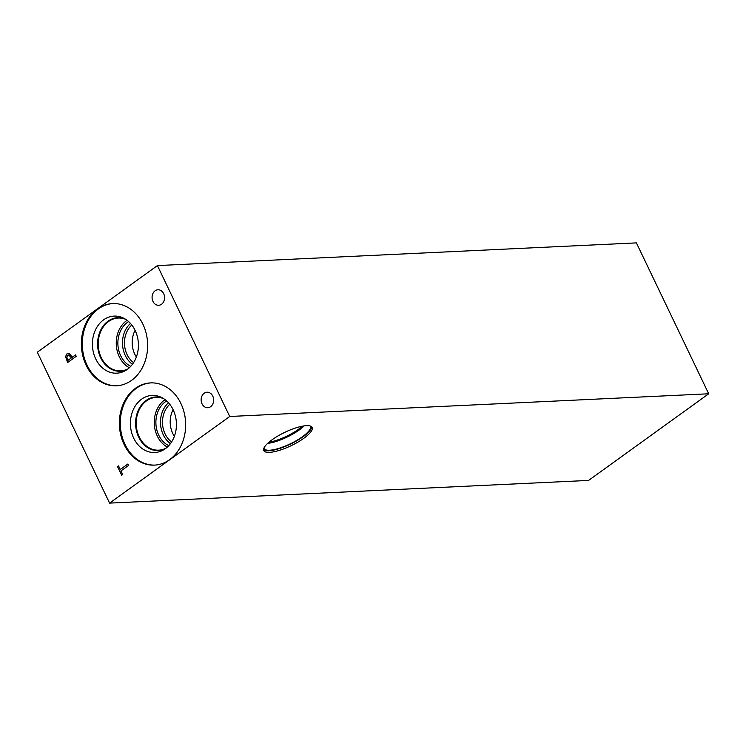<?xml version="1.0" encoding="UTF-8"?>
<svg xmlns="http://www.w3.org/2000/svg" width="746" height="746" viewBox="0 0 746 746"><rect width="100%" height="100%" fill="white"/><g stroke="black" fill="none" stroke-linecap="round" stroke-linejoin="round"><path stroke-width="1.12" d="M636.403 242.888L708.7 393.785L588.585 480.415L109.597 503.112L37.3 352.215L157.415 265.585L636.403 242.888M127.818 464.04L128.508 465.476L120.945 470.931L122.68 474.54L121.663 475.277L117.514 466.614L118.521 465.877L120.255 469.495L127.818 464.04M120.255 469.495L127.836 464.068M117.514 466.614L118.539 465.905M121.701 475.249L117.56 466.614M67.933 360.365L71.355 357.903L69.275 354.993L67.709 355.301L66.767 357.026L67.933 360.365L71.402 357.894L68.688 354.91L69.322 354.993M67.634 362.509L65.517 356.597L66.953 353.837L69.313 353.399L72.325 357.194L75.523 354.891L76.213 356.327L67.634 362.509L65.564 356.597L67 353.828L69.359 353.399M72.325 357.194L75.542 354.919M68.464 353.278L69.313 353.399M708.7 393.785L229.712 416.482L157.415 265.585M229.712 416.482L109.597 503.112M161.537 304.265A7.758 6.248 87.3 0 1 158.684 305.282A7.758 6.248 87.3 0 1 152.352 299.678A7.758 6.248 87.3 0 1 155.093 290.809A7.758 6.248 87.3 0 1 157.947 289.784A7.758 6.248 87.3 0 1 164.288 295.397A7.758 6.248 87.3 0 1 161.537 304.265M210.624 406.701A7.758 6.248 87.3 0 1 207.761 407.726A7.758 6.248 87.3 0 1 201.429 402.113A7.758 6.248 87.3 0 1 204.171 393.245A7.758 6.248 87.3 0 1 207.034 392.219A7.758 6.248 87.3 0 1 213.365 397.832A7.758 6.248 87.3 0 1 210.624 406.701M86.107 365.158A41.151 33.122 87.3 0 1 112.553 303.575A41.151 33.122 87.3 0 1 142.906 324.202A41.151 33.122 87.3 0 1 116.451 385.785A41.151 33.122 87.3 0 1 86.107 365.158M124.116 444.495A41.151 33.122 87.3 0 1 150.561 382.903A41.151 33.122 87.3 0 1 180.914 403.53A41.151 33.122 87.3 0 1 154.459 465.122A41.151 33.122 87.3 0 1 124.116 444.495M311.604 426.74A26.809 7.385 -25.6 0 1 303.109 436.718A26.809 7.385 -25.6 0 1 263.58 449.745M272.076 439.776A26.809 7.385 -25.6 0 1 296.666 427.644A26.809 7.385 -25.6 0 1 312.145 427.439A26.809 7.385 -25.6 0 1 303.855 438.266A26.809 7.385 -25.6 0 1 279.265 450.388A26.809 7.385 -25.6 0 1 263.795 450.603A26.809 7.385 -25.6 0 1 272.076 439.776M310.075 425.975A25.634 7.068 -25.6 0 1 310.345 426.386A25.634 7.068 -25.6 0 1 302.419 436.746A25.634 7.068 -25.6 0 1 278.901 448.346A25.634 7.068 -25.6 0 1 264.103 448.542A25.634 7.068 -25.6 0 1 263.944 448.076M304.088 425.91A25.634 7.068 -25.6 0 1 299.183 430.004A25.634 7.068 -25.6 0 1 267.646 443.376M302.307 426.208A24.87 6.854 -25.6 0 1 298.409 429.351A24.87 6.854 -25.6 0 1 268.998 442.173M154.916 465.094A41.151 33.122 87.3 0 1 125.03 444.448A41.151 33.122 87.3 0 1 151.018 382.885M133.711 438.182A28.572 22.995 87.3 0 1 135.399 405.749A28.572 22.995 87.3 0 1 160.511 396.984A28.572 22.995 87.3 0 1 173.137 409.75A28.572 22.995 87.3 0 1 163.038 450.155A28.572 22.995 87.3 0 1 133.711 438.182M164.642 449.185A26.856 21.615 87.3 0 1 158.488 450.612A26.856 21.615 87.3 0 1 138.691 437.156A26.856 21.615 87.3 0 1 155.951 396.965A26.856 21.615 87.3 0 1 162.208 397.795M158.497 450.612A26.856 21.615 87.3 0 1 138.691 437.156A26.856 21.615 87.3 0 1 155.951 396.965M163.691 398.672A26.427 21.27 -92.7 0 0 156.231 397.385A26.427 21.27 -92.7 0 0 146.505 400.872A26.427 21.27 -92.7 0 0 137.152 431.067A26.427 21.27 -92.7 0 0 158.73 450.164A26.427 21.27 -92.7 0 0 166.041 448.178M135.101 330.347A22.529 18.137 -92.7 0 0 136.359 357.008M133.581 362.64A22.529 18.137 87.3 0 1 131.79 324.995M173.109 409.675A22.529 18.137 -92.7 0 0 174.368 436.335M171.589 441.968A22.529 18.137 87.3 0 1 169.799 404.323M130.475 323.438A24.394 19.638 -92.7 0 0 132.415 364.318M127.072 320.314A26.427 21.27 -92.7 0 0 126.55 320.687A26.427 21.27 -92.7 0 0 116.301 344.978A26.427 21.27 -92.7 0 0 129.319 367.75M128.648 321.61A24.394 19.638 -92.7 0 0 127.389 322.44A24.394 19.638 -92.7 0 0 117.961 345.407A24.394 19.638 -92.7 0 0 130.764 366.305M128.032 368.841A26.427 21.27 87.3 0 1 120.731 370.837A26.427 21.27 87.3 0 1 99.143 351.739A26.427 21.27 87.3 0 1 108.496 321.535A26.427 21.27 87.3 0 1 118.222 318.048A26.427 21.27 87.3 0 1 125.682 319.344M168.484 402.765A24.394 19.638 -92.7 0 0 170.424 443.646M165.08 399.651A26.427 21.27 -92.7 0 0 164.558 400.015A26.427 21.27 -92.7 0 0 154.31 424.306A26.427 21.27 -92.7 0 0 167.328 447.078M166.656 400.947A24.394 19.638 -92.7 0 0 165.398 401.768A24.394 19.638 -92.7 0 0 155.97 424.735A24.394 19.638 -92.7 0 0 168.773 445.632M116.908 385.766A41.151 33.122 87.3 0 1 87.021 365.12A41.151 33.122 87.3 0 1 113.01 303.557M95.702 358.854A28.572 22.995 87.3 0 1 97.4 326.422A28.572 22.995 87.3 0 1 122.512 317.656A28.572 22.995 87.3 0 1 135.129 330.422A28.572 22.995 87.3 0 1 125.03 370.827A28.572 22.995 87.3 0 1 95.702 358.854M126.634 369.857A26.856 21.615 87.3 0 1 120.479 371.284A26.856 21.615 87.3 0 1 100.682 357.819A26.856 21.615 87.3 0 1 117.943 317.628A26.856 21.615 87.3 0 1 124.2 318.467M120.488 371.284A26.856 21.615 87.3 0 1 100.691 357.819A26.856 21.615 87.3 0 1 117.943 317.628"/></g></svg>
